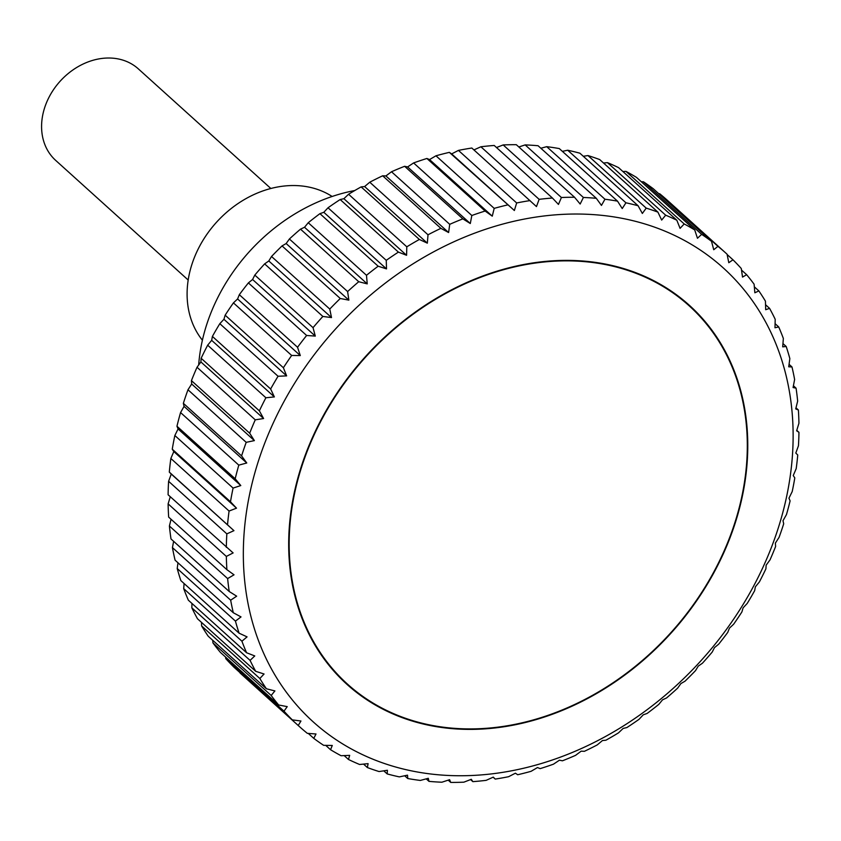 <?xml version="1.0" encoding="UTF-8"?>
<svg xmlns="http://www.w3.org/2000/svg" width="841" height="841" viewBox="0 0 841 841"><rect width="100%" height="100%" fill="white"/><g stroke="black" fill="none" stroke-linecap="round" stroke-linejoin="round"><path stroke-width="1.26" d="M354.755 190.539A169.577 136.82 132.1 0 0 214.739 303.948A169.577 136.82 132.1 0 0 198.676 364.994M202.397 340.206A97.64 78.781 -47.9 0 1 196.594 252.342A97.64 78.781 -47.9 0 1 332.142 196.479M763.376 566.413A305.861 246.781 132.1 0 0 642.587 223.275A305.861 246.781 132.1 0 0 273.083 423.359A305.861 246.781 132.1 0 0 393.872 766.498A305.861 246.781 132.1 0 0 763.376 566.413M168.599 481.304L171.249 474.061L169.304 472.095L233.945 530.66L226.839 533.867L168.599 481.304A318.602 257.062 132.1 0 0 168.105 494.781L233.125 552.926L226.345 556.427L168.116 503.864A318.602 257.062 132.1 0 0 168.663 517.11L226.902 569.683L234.029 574.813L227.627 578.576L169.398 526.014A318.602 257.062 132.1 0 0 170.996 538.955L229.225 591.517L236.668 596.185L230.665 600.18L172.437 547.607A318.602 257.062 132.1 0 0 175.075 560.169L233.304 612.732L241.02 616.916L235.438 621.1L177.209 568.527A318.602 257.062 132.1 0 0 180.868 580.616L239.096 633.189L247.065 636.879L241.924 641.21L183.695 588.637A318.602 257.062 132.1 0 0 188.352 600.19L246.581 652.753L254.76 655.938L250.082 660.385L191.843 607.822A318.602 257.062 132.1 0 0 197.477 618.755L255.706 671.318L264.063 673.998L259.848 678.508L201.619 625.946A318.602 257.062 132.1 0 0 208.19 636.195L266.418 688.768L274.902 690.924L271.18 695.475L212.952 642.913A318.602 257.062 132.1 0 0 220.416 652.416L278.644 704.989L287.233 706.629L283.995 711.171L225.766 658.608A318.602 257.062 132.1 0 0 234.082 667.312L292.311 719.875L300.952 721.01L298.229 725.499L240 672.937A318.602 257.062 132.1 0 0 240.915 673.767L299.144 726.34A318.602 257.062 -47.9 0 0 307.343 733.352L316.006 733.983L313.777 738.377A318.602 257.062 -47.9 0 0 323.638 745.326L332.279 745.452L330.555 749.73A318.602 257.062 -47.9 0 0 341.089 755.723L349.677 755.365L348.458 759.465A318.602 257.062 -47.9 0 0 359.612 764.49L368.095 763.649L367.37 767.549A318.602 257.062 -47.9 0 0 379.07 771.554L387.417 770.261L387.175 773.92A318.602 257.062 -47.9 0 0 399.349 776.884L407.517 775.16L407.759 778.535A318.602 257.062 -47.9 0 0 420.332 780.437L428.29 778.303L428.984 781.373A318.602 257.062 -47.9 0 0 441.882 782.214L449.599 779.691L450.723 782.414A318.602 257.062 -47.9 0 0 463.875 782.172L471.296 779.292L472.852 781.646A318.602 257.062 -47.9 0 0 486.161 780.343L493.278 777.126L495.223 779.081A318.602 257.062 -47.9 0 0 508.605 776.706L515.386 773.205L517.699 774.74A318.602 257.062 -47.9 0 0 531.081 771.313L537.483 767.549L540.143 768.632A318.602 257.062 -47.9 0 0 553.452 764.185L559.454 760.19L562.429 760.811A318.602 257.062 -47.9 0 0 575.559 755.355L581.142 751.171L584.39 751.318A318.602 257.062 -47.9 0 0 597.278 744.895L602.429 740.564L605.919 740.217A318.602 257.062 -47.9 0 0 618.482 732.868L623.17 728.422L626.871 727.57A318.602 257.062 -47.9 0 0 639.034 719.328L643.239 714.818L647.118 713.452A318.602 257.062 -47.9 0 0 658.797 704.39L662.529 699.838L666.545 697.967A318.602 257.062 -47.9 0 0 677.667 688.117L680.895 683.575L685.016 681.189A318.602 257.062 -47.9 0 0 695.518 670.624L698.251 666.135L702.424 663.234A318.602 257.062 -47.9 0 0 712.243 652.017L714.461 647.623L718.656 644.206A318.602 257.062 -47.9 0 0 727.738 632.411L729.452 628.143L733.625 624.232A318.602 257.062 -47.9 0 0 741.899 611.933L743.118 607.822L747.228 603.428A318.602 257.062 -47.9 0 0 754.65 590.687L755.376 586.797L759.391 581.919A318.602 257.062 -47.9 0 0 765.909 568.831L766.151 565.173L770.03 559.854A318.602 257.062 -47.9 0 0 775.612 546.482L775.381 543.107L779.081 537.346A318.602 257.062 -47.9 0 0 783.696 523.785L783.003 520.726L786.482 514.545A318.602 257.062 -47.9 0 0 790.098 500.889L788.963 498.156L792.201 491.596A318.602 257.062 -47.9 0 0 794.798 477.909L793.242 475.554L796.196 468.637A318.602 257.062 -47.9 0 0 797.752 455.013L795.807 453.057L798.445 445.804A318.602 257.062 -47.9 0 0 798.95 432.327L796.637 430.792L798.929 423.254A318.602 257.062 -47.9 0 0 798.382 409.998L795.723 408.905L797.657 401.104A318.602 257.062 -47.9 0 0 796.059 388.164L793.084 387.533L794.619 379.501A318.602 257.062 -47.9 0 0 791.98 366.949L788.732 366.802L789.846 358.581A318.602 257.062 -47.9 0 0 786.188 346.492L782.687 346.839L783.36 338.471A318.602 257.062 -47.9 0 0 778.703 326.928L774.992 327.769L775.202 319.296A318.602 257.062 -47.9 0 0 769.578 308.363L765.688 309.719L765.436 301.162A318.602 257.062 -47.9 0 0 758.866 290.912L754.85 292.784L754.104 284.205A318.602 257.062 -47.9 0 0 746.64 274.692L742.529 277.088L741.278 268.51A318.602 257.062 -47.9 0 0 732.974 259.795L728.8 262.707L727.055 254.182A318.602 257.062 -47.9 0 0 726.13 253.341A318.602 257.062 -47.9 0 0 717.941 246.329L713.746 249.735L711.507 241.304L653.268 188.731A318.602 257.062 132.1 0 0 643.418 181.782L701.646 234.355A318.602 257.062 -47.9 0 1 711.507 241.304M701.646 234.355L697.473 238.266L694.729 229.95L636.49 177.388A318.602 257.062 132.1 0 0 625.956 171.385L684.196 223.948A318.602 257.062 -47.9 0 1 694.729 229.95M684.196 223.948L680.075 228.353L676.826 220.216L618.598 167.643A318.602 257.062 132.1 0 0 607.444 162.628L665.673 215.191A318.602 257.062 -47.9 0 1 676.826 220.216M665.673 215.191L661.667 220.069L657.914 212.132L599.686 159.559A318.602 257.062 132.1 0 0 587.985 155.564L646.214 208.126A318.602 257.062 -47.9 0 1 657.914 212.132M646.214 208.126L642.345 213.456L638.109 205.761L579.88 153.199A318.602 257.062 132.1 0 0 567.696 150.234L625.935 202.797A318.602 257.062 -47.9 0 1 638.109 205.761M625.935 202.797L622.235 208.557L617.525 201.146L559.297 148.573A318.602 257.062 132.1 0 0 546.713 146.67L604.952 199.233A318.602 257.062 -47.9 0 1 617.525 201.146M604.952 199.233L601.462 205.414L596.301 198.308L538.072 145.735A318.602 257.062 132.1 0 0 525.162 144.904L583.402 197.467A318.602 257.062 -47.9 0 1 596.301 198.308M583.402 197.467L580.164 204.027L574.55 197.267L516.321 144.705A318.602 257.062 132.1 0 0 503.181 144.936L561.41 197.509A318.602 257.062 -47.9 0 1 574.55 197.267M561.41 197.509L558.456 204.426L552.432 198.034L494.203 145.461A318.602 257.062 132.1 0 0 480.894 146.776L539.123 199.338A318.602 257.062 -47.9 0 1 552.432 198.034M539.123 199.338L536.474 206.592L471.833 148.027A318.602 257.062 132.1 0 0 458.44 150.402L516.668 202.965A318.602 257.062 -47.9 0 1 530.061 200.589M516.668 202.965L514.366 210.513L449.346 152.368A318.602 257.062 132.1 0 0 435.964 155.795L494.193 208.368A318.602 257.062 -47.9 0 1 507.586 204.941M494.193 208.368L492.269 216.169L485.131 211.038L426.902 158.476A318.602 257.062 132.1 0 0 413.604 162.933L471.833 215.496A318.602 257.062 -47.9 0 1 485.131 211.038M471.833 215.496L470.298 223.527L462.855 218.86L404.626 166.297A318.602 257.062 132.1 0 0 391.496 171.753L449.725 224.326A318.602 257.062 -47.9 0 1 462.855 218.86M449.725 224.326L448.61 232.536L440.884 228.353L382.655 175.79A318.602 257.062 132.1 0 0 369.767 182.213L428.006 234.786A318.602 257.062 -47.9 0 1 440.884 228.353M428.006 234.786L427.333 243.154L419.365 239.464L361.125 186.891A318.602 257.062 132.1 0 0 348.573 194.25L406.802 246.812A318.602 257.062 -47.9 0 1 419.365 239.464M406.802 246.812L406.581 255.296L398.403 252.111L340.174 199.538A318.602 257.062 132.1 0 0 328.022 207.78L386.25 260.342A318.602 257.062 -47.9 0 1 398.403 252.111M386.25 260.342L386.513 268.899L378.156 266.219L319.927 213.656A318.602 257.062 132.1 0 0 308.248 222.728L366.487 275.291A318.602 257.062 -47.9 0 1 378.156 266.219M366.487 275.291L367.233 283.88L358.739 281.714L300.51 229.151A318.602 257.062 132.1 0 0 289.388 238.991L347.617 291.564A318.602 257.062 -47.9 0 1 358.739 281.714M347.617 291.564L348.857 300.142L340.269 298.492L282.04 245.919A318.602 257.062 132.1 0 0 271.527 256.484L329.767 309.057A318.602 257.062 -47.9 0 1 340.269 298.492M329.767 309.057L331.512 317.583L322.86 316.447L264.631 263.885A318.602 257.062 132.1 0 0 254.812 275.091L313.041 327.664A318.602 257.062 -47.9 0 1 322.86 316.447M313.041 327.664L315.291 336.095L306.629 335.475L248.389 282.902A318.602 257.062 132.1 0 0 239.317 294.697L297.546 347.27A318.602 257.062 -47.9 0 1 306.629 335.475M297.546 347.27L300.3 355.575L291.659 355.449L233.43 302.876A318.602 257.062 132.1 0 0 225.146 315.186L283.385 367.748A318.602 257.062 -47.9 0 1 291.659 355.449M283.385 367.748L286.634 375.885L278.056 376.253L219.816 323.68A318.602 257.062 132.1 0 0 212.395 336.421L270.634 388.984A318.602 257.062 -47.9 0 1 278.056 376.253M270.634 388.984L274.376 396.92L265.893 397.761L207.664 345.188A318.602 257.062 132.1 0 0 201.136 358.277L259.364 410.85A318.602 257.062 -47.9 0 1 265.893 397.761M259.364 410.85L263.601 418.545L255.254 419.827L197.025 367.265A318.602 257.062 132.1 0 0 191.433 380.626L249.672 433.199A318.602 257.062 -47.9 0 1 255.254 419.827M225.766 658.608L225.546 657.052M212.952 642.913L212.72 640.295M201.619 625.946L201.504 622.393M191.843 607.822L191.948 603.439M183.695 588.637L184.095 583.538M177.209 568.527L177.977 562.797M172.437 547.607L173.624 541.331M169.398 526.014L171.059 519.275M168.116 503.864L170.281 496.758M170.849 458.471L173.814 451.554L172.258 449.199L230.487 501.772L236.51 508.164L229.078 511.044L170.849 458.471A318.602 257.062 132.1 0 0 169.304 472.095M174.844 435.512L178.082 428.952L176.957 426.229L235.186 478.792L240.789 485.562L233.083 488.085L174.844 435.512A318.602 257.062 132.1 0 0 172.258 449.199M180.563 412.563L184.053 406.392L183.359 403.323L241.588 455.885L246.76 462.992L238.802 465.136L180.563 412.563A318.602 257.062 132.1 0 0 176.957 426.229M249.672 433.199L254.371 440.61L246.203 442.334L187.974 389.772A318.602 257.062 132.1 0 0 183.359 403.323M187.974 389.772L191.674 384.001L191.433 380.626M197.025 367.265L200.894 361.935L201.136 358.277M682.251 299.238A255.401 206.066 -47.9 0 1 684.837 301.908M313.525 435.154A255.401 206.066 -47.9 0 1 689.368 305.304A255.401 206.066 -47.9 0 1 722.934 554.618A255.401 206.066 -47.9 0 1 347.091 684.469A255.401 206.066 -47.9 0 1 313.525 435.154M270.834 188.479L138.323 68.857A61.666 49.756 132.1 0 0 47.58 100.205A61.666 49.756 132.1 0 0 55.685 160.4L188.184 280.021M343.254 680.306A255.401 206.066 -47.9 0 1 340.321 678.004M207.664 345.188L211.669 340.321L212.395 336.421M219.816 323.68L223.927 319.286L225.146 315.186M233.43 302.876L237.593 298.965L239.317 294.697M248.389 282.902L252.584 279.496L254.812 275.091M264.631 263.885L268.805 260.973L271.527 256.484M282.04 245.919L286.15 243.533L289.388 238.991M300.51 229.151L304.526 227.27L308.248 222.728M319.927 213.656L323.806 212.3L328.022 207.78M340.174 199.538L343.885 198.697L348.573 194.25M361.125 186.891L364.626 186.544L369.767 182.213M382.655 175.79L385.903 175.937L391.496 171.753M404.626 166.297L407.601 166.928L413.604 162.933M426.902 158.476L429.562 159.569L435.964 155.795M449.346 152.368L451.67 153.903L458.44 150.402M473.925 149.919L480.894 146.776M496.484 147.532L503.181 144.936M518.844 146.975L525.162 144.904M540.847 148.247L546.713 146.67M562.366 151.348L567.696 150.234M583.297 156.279L587.985 155.564M603.502 163.007L607.444 162.628M622.876 171.511L625.956 171.385M641.326 181.751L643.418 181.782M658.766 193.682L659.712 193.756L717.941 246.329M726.13 253.341L667.901 200.778A318.602 257.062 132.1 0 0 659.712 193.756M241.588 455.885A318.602 257.062 -47.9 0 1 246.203 442.334M235.186 478.792A318.602 257.062 -47.9 0 1 238.802 465.136M230.487 501.772A318.602 257.062 -47.9 0 1 233.083 488.085M227.533 524.668A318.602 257.062 -47.9 0 1 229.078 511.044M226.334 547.354A318.602 257.062 -47.9 0 1 226.839 533.867M226.902 569.683A318.602 257.062 -47.9 0 1 226.345 556.427M229.225 591.517A318.602 257.062 -47.9 0 1 227.627 578.576M233.304 612.732A318.602 257.062 -47.9 0 1 230.665 600.18M239.096 633.189A318.602 257.062 -47.9 0 1 235.438 621.1M246.581 652.753A318.602 257.062 -47.9 0 1 241.924 641.21M255.706 671.318A318.602 257.062 -47.9 0 1 250.082 660.385M266.418 688.768A318.602 257.062 -47.9 0 1 259.848 678.508M278.644 704.989A318.602 257.062 -47.9 0 1 271.18 695.475M292.311 719.875A318.602 257.062 -47.9 0 1 283.995 711.171M299.144 726.34A318.602 257.062 -47.9 0 1 298.229 725.499M495.223 779.081L493.131 777.2M472.852 781.646L470.561 779.586M450.723 782.414L448.211 780.143M428.984 781.373L426.208 778.871M407.759 778.535L404.679 775.759M387.175 773.92L383.759 770.829M367.37 767.549L363.554 764.101M348.458 759.465L344.169 755.596M330.555 749.73L325.719 745.357M313.777 738.377L308.29 733.426M171.249 474.061L233.945 530.66M173.814 451.554L236.51 508.164M178.082 428.952L240.789 485.562M184.053 406.392L246.76 462.992M191.674 384.001L254.371 440.61M200.894 361.935L263.601 418.545M211.669 340.321L274.376 396.92M223.927 319.286L286.634 375.885M237.593 298.965L300.3 355.575M252.584 279.496L315.291 336.095M268.805 260.973L331.512 317.583M286.15 243.533L348.857 300.142M304.526 227.27L367.233 283.88M323.806 212.3L386.513 268.899M343.885 198.697L406.581 255.296M364.626 186.544L427.333 243.154M385.903 175.937L448.61 232.536M407.601 166.928L470.298 223.527M429.562 159.569L492.269 216.169M451.67 153.903L514.366 210.513M727.129 254.529L732.974 259.795M741.51 270.066L746.64 274.692M754.335 286.823L758.866 290.912M765.541 304.726L769.578 308.363M775.097 323.68L778.703 326.928M782.95 343.58L786.188 346.492M789.068 364.321L791.98 366.949M793.42 385.777L796.059 388.164M795.996 407.832L798.382 409.998M796.763 430.361L798.95 432.327M722.524 554.492A254.886 205.646 132.1 0 0 689.021 305.682A254.886 205.646 132.1 0 0 313.945 435.281A254.886 205.646 132.1 0 0 347.438 684.08A254.886 205.646 132.1 0 0 722.524 554.492M679.328 296.936L689.021 305.682M337.735 675.334L347.438 684.08"/></g></svg>
